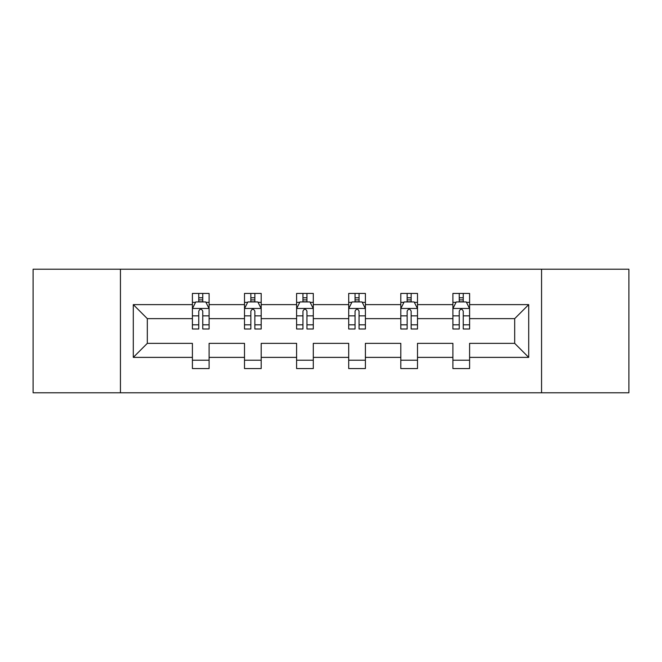 <?xml version="1.0" encoding="UTF-8"?>
<svg xmlns="http://www.w3.org/2000/svg" width="662" height="662" viewBox="0 0 662 662"><rect width="100%" height="100%" fill="white"/><g stroke="black" fill="none" stroke-linecap="round" stroke-linejoin="round"><path stroke-width="0.99" d="M541.566 392.781L628.9 392.781L628.9 269.219L541.566 269.219L541.566 392.781L120.434 392.781L120.434 269.219L33.1 269.219L33.1 392.781L120.434 392.781M469.598 357.381L469.598 343.355L514.68 343.355L528.706 357.381L469.598 357.381L469.598 368.568L452.899 368.568L452.899 357.381L417.499 357.381L417.499 368.568L400.8 368.568L400.8 357.381L365.399 357.381L365.399 368.568L348.7 368.568L348.7 357.381L313.3 357.381L313.3 368.568L296.601 368.568L296.601 357.381L261.2 357.381L261.2 368.568L244.501 368.568L244.501 357.381L209.101 357.381L209.101 368.568L192.402 368.568L192.402 357.381L133.294 357.381L133.294 304.619L192.402 304.619L192.402 293.432L209.101 293.432L209.101 304.619L244.501 304.619L244.501 293.432L261.2 293.432L261.2 304.619L296.601 304.619L296.601 293.432L313.3 293.432L313.3 304.619L348.7 304.619L348.7 293.432L365.399 293.432L365.399 304.619L400.8 304.619L400.8 293.432L417.499 293.432L417.499 304.619L452.899 304.619L452.899 293.432L469.598 293.432L469.598 304.619L528.706 304.619L528.706 357.381M541.566 269.219L120.434 269.219M452.899 304.619L452.899 318.645L417.499 318.645L417.499 304.619M417.499 357.381L417.499 343.355L452.899 343.355L452.899 357.381M400.8 304.619L400.8 318.645L365.399 318.645L365.399 304.619M365.399 357.381L365.399 343.355L400.8 343.355L400.8 357.381M348.7 304.619L348.7 318.645L313.3 318.645L313.3 304.619M313.3 357.381L313.3 343.355L348.7 343.355L348.7 357.381M296.601 304.619L296.601 318.645L261.2 318.645L261.2 304.619M261.2 357.381L261.2 343.355L296.601 343.355L296.601 357.381M244.501 304.619L244.501 318.645L209.101 318.645L209.101 304.619M209.101 357.381L209.101 343.355L244.501 343.355L244.501 357.381M192.402 304.619L192.402 318.645L147.32 318.645L147.32 343.355L192.402 343.355L192.402 357.381M133.294 304.619L147.32 318.645M514.68 343.355L514.68 318.645L469.598 318.645L469.598 304.619M459.246 301.781L463.251 301.781M407.147 301.781L411.152 301.781M355.047 301.781L359.052 301.781M302.948 301.781L306.953 301.781M250.848 301.781L254.853 301.781M198.749 301.781L202.754 301.781M192.402 360.219L209.101 360.219M244.501 360.219L261.2 360.219M296.601 360.219L313.3 360.219M348.7 360.219L365.399 360.219M400.8 360.219L417.499 360.219M452.899 360.219L469.598 360.219M147.32 343.355L133.294 357.381M528.706 304.619L514.68 318.645M202.754 297.768L198.749 297.768M195.538 302.344L192.402 302.344L192.402 293.432L198.749 293.432L198.749 301.946M192.402 324.81L192.402 328.997L198.749 328.997L198.749 324.81L192.402 324.81L192.402 318.645M209.101 318.645L209.101 328.997L202.754 328.997L202.754 311.132C201.422 308.558 200.09 308.558 198.749 311.132L198.749 324.81M205.965 302.344L209.101 302.344L209.101 293.432L202.754 293.432L202.754 301.946M209.101 308.624L205.758 301.946L195.745 301.946L192.402 308.624M254.853 297.768L250.848 297.768M247.638 302.344L244.501 302.344L244.501 293.432L250.848 293.432L250.848 301.946M244.501 324.81L244.501 328.997L250.848 328.997L250.848 324.81L244.501 324.81L244.501 318.645M261.2 318.645L261.2 328.997L254.853 328.997L254.853 311.132C253.521 308.558 252.189 308.558 250.848 311.132L250.848 324.81M258.064 302.344L261.2 302.344L261.2 293.432L254.853 293.432L254.853 301.946M261.2 308.624L257.857 301.946L247.845 301.946L244.501 308.624M306.953 297.768L302.948 297.768M299.737 302.344L296.601 302.344L296.601 293.432L302.948 293.432L302.948 301.946M296.601 324.81L296.601 328.997L302.948 328.997L302.948 324.81L296.601 324.81L296.601 318.645M313.3 318.645L313.3 328.997L306.953 328.997L306.953 311.132C305.621 308.558 304.288 308.558 302.948 311.132L302.948 324.81M310.164 302.344L313.3 302.344L313.3 293.432L306.953 293.432L306.953 301.946M313.3 308.624L309.957 301.946L299.944 301.946L296.601 308.624M359.052 297.768L355.047 297.768M351.836 302.344L348.7 302.344L348.7 293.432L355.047 293.432L355.047 301.946M348.7 324.81L348.7 328.997L355.047 328.997L355.047 324.81L348.7 324.81L348.7 318.645M365.399 318.645L365.399 328.997L359.052 328.997L359.052 311.132C357.72 308.558 356.379 308.558 355.047 311.132L355.047 324.81M362.263 302.344L365.399 302.344L365.399 293.432L359.052 293.432L359.052 301.946M365.399 308.624L362.056 301.946L352.043 301.946L348.7 308.624M411.152 297.768L407.147 297.768M403.936 302.344L400.8 302.344L400.8 293.432L407.147 293.432L407.147 301.946M400.8 324.81L400.8 328.997L407.147 328.997L407.147 324.81L400.8 324.81L400.8 318.645M417.499 318.645L417.499 328.997L411.152 328.997L411.152 311.132C409.819 308.558 408.479 308.558 407.147 311.132L407.147 324.81M414.362 302.344L417.499 302.344L417.499 293.432L411.152 293.432L411.152 301.946M417.499 308.624L414.155 301.946L404.143 301.946L400.8 308.624M463.251 297.768L459.246 297.768M456.035 302.344L452.899 302.344L452.899 293.432L459.246 293.432L459.246 301.946M452.899 324.81L452.899 328.997L459.246 328.997L459.246 324.81L452.899 324.81L452.899 318.645M469.598 318.645L469.598 328.997L463.251 328.997L463.251 311.132C461.919 308.558 460.578 308.558 459.246 311.132L459.246 324.81M466.462 302.344L469.598 302.344L469.598 293.432L463.251 293.432L463.251 301.946M469.598 308.624L466.255 301.946L456.242 301.946L452.899 308.624M209.018 308.459L192.485 308.459M209.101 324.81L202.754 324.81M198.749 315.857L192.402 315.857M209.101 315.857L202.754 315.857M202.754 299.894L198.749 299.894M261.118 308.459L244.584 308.459M261.2 324.81L254.853 324.81M250.848 315.857L244.501 315.857M261.2 315.857L254.853 315.857M254.853 299.894L250.848 299.894M313.217 308.459L296.684 308.459M313.3 324.81L306.953 324.81M302.948 315.857L296.601 315.857M313.3 315.857L306.953 315.857M306.953 299.894L302.948 299.894M365.316 308.459L348.783 308.459M365.399 324.81L359.052 324.81M355.047 315.857L348.7 315.857M365.399 315.857L359.052 315.857M359.052 299.894L355.047 299.894M417.416 308.459L400.882 308.459M417.499 324.81L411.152 324.81M407.147 315.857L400.8 315.857M417.499 315.857L411.152 315.857M411.152 299.894L407.147 299.894M469.515 308.459L452.982 308.459M469.598 324.81L463.251 324.81M459.246 315.857L452.899 315.857M469.598 315.857L463.251 315.857M463.251 299.894L459.246 299.894"/></g></svg>
